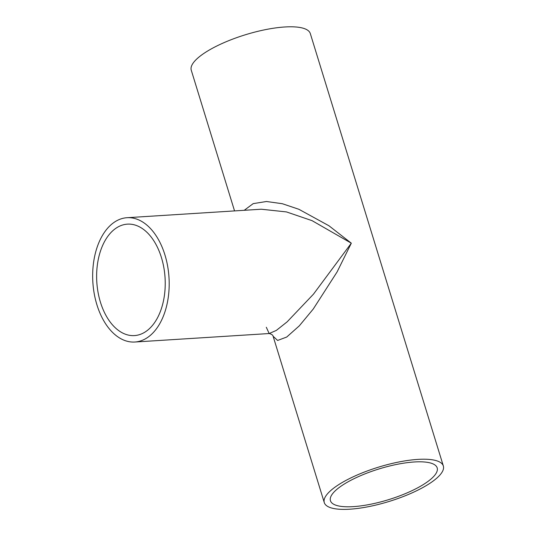 <?xml version="1.0" encoding="UTF-8"?>
<svg xmlns="http://www.w3.org/2000/svg" width="536" height="536" viewBox="0 0 536 536"><rect width="100%" height="100%" fill="white"/><g stroke="black" fill="none" stroke-linecap="round" stroke-linejoin="round"><path stroke-width="0.8" d="M349.8 509.2A62.277 17.949 -17.1 0 1 324.287 502.614A62.277 17.949 -17.1 0 1 378.537 467.144A62.277 17.949 -17.1 0 1 443.339 465.985A62.277 17.949 -17.1 0 1 413.859 492.061A62.277 17.949 -17.1 0 1 349.8 509.2M234.547 210.916L191.258 70.196A62.277 17.949 -17.1 0 1 245.508 34.726A62.277 17.949 -17.1 0 1 310.31 33.567L443.339 465.985M244.215 210.306L253.2 203.626L266.452 201.503L282.298 203.707L298.88 209.288L328.93 225.75L351.315 243.19L337.084 271.953L313.225 309.064L299.302 325.848L286.706 337.05L277.621 340.447L273.112 336.26L324.287 502.614M353.318 506.627A55.838 16.093 -17.1 0 1 330.444 500.718A55.838 16.093 -17.1 0 1 379.079 468.92A55.838 16.093 -17.1 0 1 437.182 467.881A55.838 16.093 -17.1 0 1 410.75 491.257A55.838 16.093 -17.1 0 1 353.318 506.627M266.312 327.262L269.159 333.533L276.315 330.424L287.102 321.881L313.46 294.177L351.315 243.19L312.079 220.665L286.479 211.928L261.307 209.221L126.999 217.71A62.277 38.143 -93.6 0 0 96.909 304.77A62.277 38.143 -93.6 0 0 134.858 342.022A62.277 38.143 -93.6 0 0 168.994 277.46A62.277 38.143 -93.6 0 0 126.999 217.71M134.858 342.022L269.166 333.533C271.598 334.149 272.918 335.054 273.112 336.26M100.433 302.19A55.838 34.197 -93.6 0 0 134.449 335.59A55.838 34.197 -93.6 0 0 165.055 277.708A55.838 34.197 -93.6 0 0 127.407 224.142A55.838 34.197 -93.6 0 0 100.433 302.19"/></g></svg>

